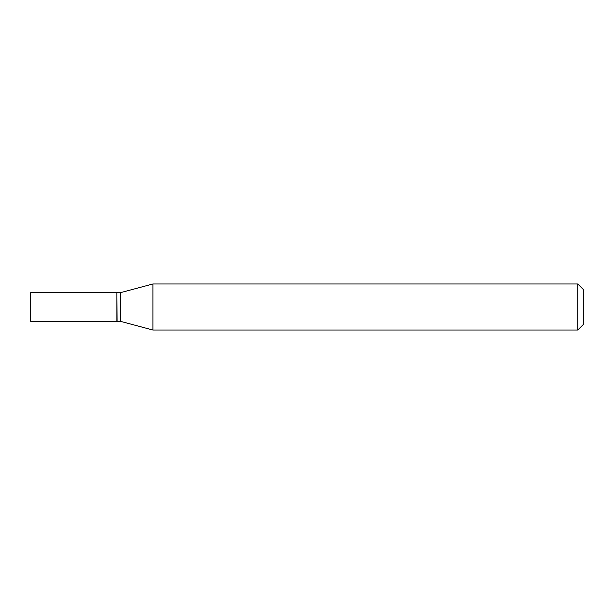 <?xml version="1.0" encoding="UTF-8"?>
<svg xmlns="http://www.w3.org/2000/svg" width="614" height="614" viewBox="0 0 614 614"><rect width="100%" height="100%" fill="white"/><g stroke="black" fill="none" stroke-linecap="round" stroke-linejoin="round"><path stroke-width="0.92" d="M30.7 307L30.7 321.368L116.906 321.368L116.906 292.632L30.7 292.632L30.7 307M116.906 292.817L117.09 321.368L120.59 321.368L152.901 330.025L577.774 330.025L577.774 283.975L152.901 283.975L152.901 330.025M117.09 292.632L120.59 292.632L120.59 321.368M577.774 283.975L583.3 289.501L583.3 324.499L577.774 330.025M120.59 292.632L152.901 283.975"/></g></svg>
